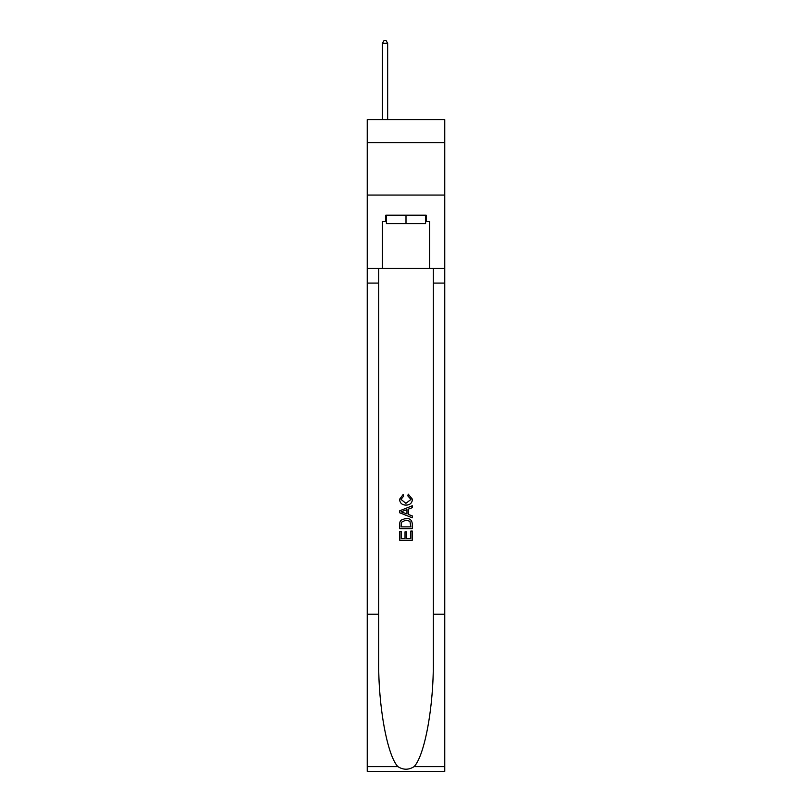 <?xml version="1.0" encoding="UTF-8"?>
<svg xmlns="http://www.w3.org/2000/svg" width="812" height="812" viewBox="0 0 812 812"><rect width="100%" height="100%" fill="white"/><g stroke="black" fill="none" stroke-linecap="round" stroke-linejoin="round"><path stroke-width="1.22" d="M444.773 142.668L444.773 119.608L367.227 119.608L367.227 142.668L444.773 142.668L444.773 195.063L367.227 195.063L367.227 142.668M425.6 215.18L425.6 223.564L386.4 223.564L386.4 215.18M406 215.18L406 223.564M410.831 531.058L410.831 538.478L406.477 538.478L410.831 538.478L410.831 531.058L412.283 531.058L412.283 540.244L399.707 540.244L399.707 531.383L399.707 540.244M405.026 531.86L405.026 538.478L401.158 538.478L405.026 538.478L405.026 531.86L406.477 531.86L406.477 538.478M400.783 520.289L399.89 522.116L400.783 520.289L405.929 518.32C409.948 518.3 412.07 520.238 412.283 524.136L412.283 528.642L399.707 528.642L399.707 524.339L399.707 528.642M408.253 494.143L407.847 495.909L408.253 494.143L412.445 499.268C412.1 503.135 409.918 505.074 405.898 505.105L405.898 505.105C402.041 505.023 399.92 503.085 399.545 499.309L403.199 494.457L403.584 496.233L400.996 499.39L405.898 503.328L410.994 499.441L407.847 495.909M414.11 766.619L444.773 766.619L444.773 771.4L367.227 771.4L367.227 614.217L378.707 614.217L378.707 660.948C378.148 705.608 387.202 755.515 397.89 766.619C403.29 770.07 408.7 770.07 414.11 766.619C424.798 755.515 433.852 705.608 433.293 660.948L433.293 268.417M399.707 510.789L399.707 512.788L412.283 517.782L399.707 512.788L399.707 510.789L412.283 505.795L399.707 510.789M433.293 614.217L444.773 614.217L444.773 195.063M367.227 614.217L367.227 195.063M378.707 268.417L378.707 614.217M444.773 766.619L444.773 614.217M367.227 268.417L382.422 268.417L382.422 221.463L386.4 221.463M425.6 221.463L426.229 221.463L426.229 215.18L385.771 215.18L385.771 221.463M426.229 221.463L429.578 221.463L429.578 268.417L444.773 268.417M382.422 268.417L429.578 268.417M412.283 505.795L412.283 507.683L408.416 509.114L408.416 514.473L412.283 515.904L412.283 517.782M403.483 512.646L406.964 513.935L406.964 509.642L401.158 511.793L403.483 512.646M406.964 509.642L406.964 513.935M399.707 524.339L399.89 522.116M409.938 521.304L410.831 526.866L409.938 521.304L405.898 520.096L401.422 522.238L401.158 526.866L410.831 526.866L401.158 526.866M399.707 531.383L401.158 531.383L401.158 538.478M387.659 119.608L387.659 43.32L382.422 43.32L382.422 119.608M382.422 43.32L383.995 40.6L386.086 40.6L387.659 43.32M433.293 283.083L444.773 283.083M378.707 283.083L367.227 283.083M367.227 766.619L397.89 766.619"/></g></svg>
